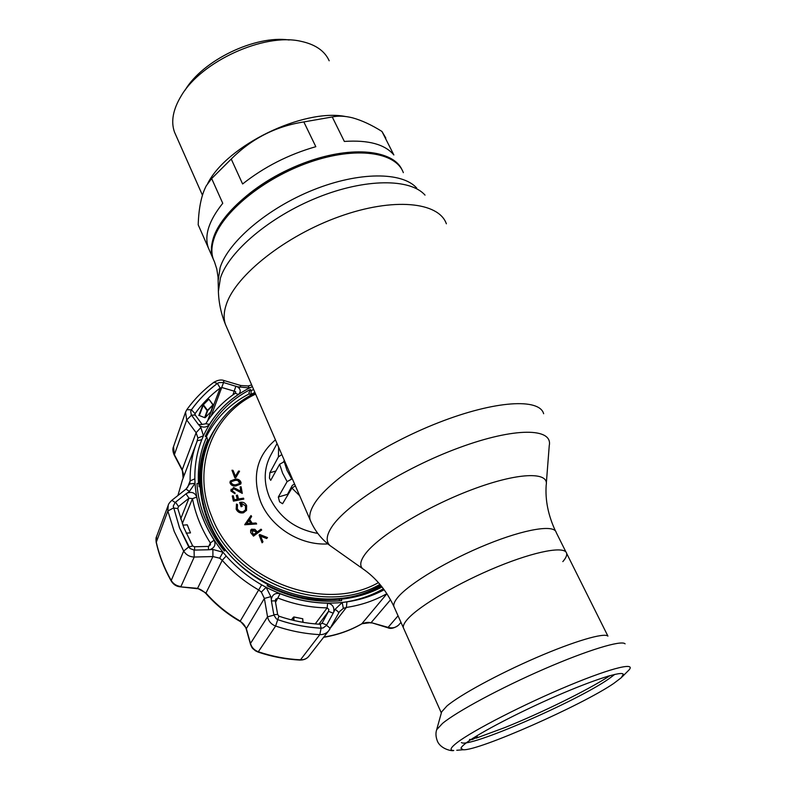 <?xml version="1.0" encoding="UTF-8"?>
<svg xmlns="http://www.w3.org/2000/svg" width="790" height="790" viewBox="0 0 790 790"><rect width="100%" height="100%" fill="white"/><g stroke="black" fill="none" stroke-linecap="round" stroke-linejoin="round"><path stroke-width="1.19" d="M407.847 618.846C404.381 622.678 402.89 625.66 403.394 627.803L403.878 628.889L403.394 627.803C402.89 625.66 404.381 622.678 407.847 618.846C419.776 605.515 459.059 582.467 497.552 566.726C536.104 550.916 565.334 545.752 566.647 553.405C565.334 545.752 536.104 550.916 497.552 566.726C459.059 582.467 419.776 605.515 407.847 618.846M214.307 261.45L212.875 258.202C210.841 252.474 210.95 245.917 213.201 238.531C221.052 212.016 261.796 177.938 307.389 161.753C352.992 145.4 393.193 150.179 402.11 169.988C392.225 147.078 340.243 145.222 288.814 169.396C237.267 193.303 203.662 235.055 212.875 258.202L214.307 261.45M562.826 561.621C565.788 558.204 567.072 555.459 566.647 553.405L607.925 636.128C604.34 632.415 574.251 641.194 536.153 657.705C498.095 674.166 459.691 695.101 446.883 706.033L441.64 711.899L436.682 729.693L442.548 723.383C456.926 711.494 500.811 687.843 544.261 668.982C587.77 650.061 621.602 639.861 625.087 643.84M344.341 141.44C368.456 139.83 384.957 144.333 393.864 154.958L381.955 131.456C371.606 124.939 361.81 120.396 352.577 117.838C344.954 115.942 338.179 115.646 332.254 116.96L344.341 141.44M231.233 159.057L242.609 183.971C264.156 166.927 288.557 154.504 315.822 146.683L303.834 121.937C275.759 126.281 251.556 138.655 231.233 159.057L211.661 178.54L206.309 185.749C201.43 195.012 198.725 208.037 198.201 224.814L208.343 247.853C204.106 235.46 208.906 220.598 222.75 203.287L211.661 178.54M289.179 39.994C255.19 34.918 202.526 60.405 185.018 90.258M329.183 60.791C324.729 50.866 315.289 44.368 300.842 41.287C264.176 32.676 201.282 61.343 181.266 95.788C172.971 109.504 170.729 121.63 174.531 132.187L175.894 135.268M345.2 116.446C303.182 108.398 227.263 145.39 207.928 183.063L207.691 183.458M198.201 224.814L198.873 226.345M332.254 116.96L303.834 121.937M385.797 138.013L381.955 131.456M441.432 712.659L441.64 711.899M613.771 683.409C582.082 705.203 478.612 750.944 463.207 749.759L460.965 748.298C461.271 747.083 463.177 745.168 466.683 742.551C479.905 732.616 518.981 712.225 556.525 695.921C594.12 679.578 622.224 670.71 623.31 674.314L621.226 677.751L613.771 683.409M614.788 674.393L608.863 678.827C576.67 701.461 467.868 748.703 461.4 742.551M472.726 738.275L474.731 737.85L472.548 739.48L470.968 739.697M476.212 738.127L477.575 736.892L474.82 737.732M477.525 736.882L472.548 739.48M609.959 675.638L607.263 676.418M474.731 737.85C474.543 738.611 473.22 739.233 470.761 739.697M470.929 739.578L473.704 737.899M284.765 461.37L279.64 464.263L270.713 480.35L269.429 478.049L269.874 472.746L275.967 470.998M281.813 454.546L278.445 456.857L269.874 472.746M294.571 484.013L292.31 485.376L287.53 494.313L287.442 495.755M292.29 478.74L287.125 481.624L278.317 497.048L287.53 494.313M380.622 585.183C325.213 619.943 232.527 585.805 208.52 520.314C198.428 494.145 197.974 469.161 207.158 445.363L208.205 442.736C198.991 466.594 199.455 491.647 209.597 517.894C233.376 582.507 324.078 617.178 379.951 584.373M217.892 424.595C197.964 452.769 194.567 484.803 207.721 520.699C212.006 531.245 217.823 541.16 225.16 550.442M234.788 477.693L231.964 470.228L233.011 470.356L235.469 476.163L238.521 471.057L239.558 471.186L235.706 477.802L234.788 477.693L231.964 470.228M239.558 471.186L235.855 477.486L234.926 477.367M238.175 480.438L235.469 480.004C233.129 479.708 231.668 480.478 231.085 482.295C231.875 484.181 233.425 485.011 235.756 484.793L239.972 483.371L240.14 482.542L238.175 480.438L235.321 480.32L231.164 481.683M239.893 483.519L238.027 480.755M240.772 484.013L235.637 486.028C232.685 486.225 230.779 485.09 229.939 482.621L230.236 481.238M235.785 485.712C232.823 485.909 230.927 484.774 230.088 482.305L230.305 481.061L235.39 479.096C238.353 478.947 240.249 480.113 241.088 482.601L240.851 483.855L235.637 486.028M256.256 532.648L255.2 531.374L251.704 530.722M253.768 534.465L256.503 532.46L255.358 531.077L252.227 530.051L252.543 533.033L253.768 534.465M250.825 532.272L250.756 530.06L251.516 529.211L254.923 529.349L257.293 531.887L261.026 529.162L261.707 529.971L253.669 535.847L250.667 532.569L250.677 530.218M261.707 529.971L253.511 536.143L250.667 532.569M266.803 538.237L260.463 535.778L262.981 541.831L262.25 542.503L259.12 535.106L259.762 534.504L267.524 537.565L266.635 538.533L260.641 536.212M262.774 542.019L262.092 542.799L259.12 535.106M267.524 537.565L266.635 538.533M250.707 523.316L248.889 520.6L246.875 523.533M249.048 520.304L246.826 523.543L251.052 523.296L248.889 520.6M244.861 524.461L251.013 515.554L251.645 516.492L249.65 519.445L252.178 523.227L256.009 523L256.661 523.977L244.89 524.501M256.661 523.977L244.712 524.758M245.601 505.877L240.989 503.003L242.303 506.163L241.296 506.469L239.617 502.45C242.836 501.65 245.177 502.726 246.648 505.649L246.5 510.33L243.646 512.493C240.298 513.144 237.849 511.95 236.309 508.908L236.487 504.06L237.514 504.573L237.336 508.632C238.58 511.09 240.555 512.098 243.251 511.644L245.601 509.688L245.601 505.877L241.108 503.279M245.522 509.836L245.453 506.183M242.303 506.163L241.138 506.775L239.726 502.687M246.5 510.33L243.498 512.799C240.14 513.451 237.701 512.256 236.161 509.214L236.487 504.06M236.467 495.261L237.474 495.103L238.531 498.994L243.547 498.164L243.814 499.122L233.425 501.127L232.25 495.952L233.267 495.784L234.324 499.685L237.523 499.152L236.536 495.537M233.573 500.811L232.25 495.952M243.814 499.122L233.425 501.127M232.023 490.669L234.936 492.753L235.094 493.691L231.026 490.689L233.623 487.469L240.911 491.36L240.14 486.877L241.138 486.808L242.273 493.414L233.81 488.418L232.023 490.669M240.674 491.202L240.14 486.877M267.415 585.183C290.829 597.082 314.874 601.763 339.542 599.225M361.958 594.386L381.155 585.834M206.23 436.771C215.956 417.861 230.364 403.512 249.442 393.736M383.417 588.728C371.29 595.749 357.88 600.291 343.166 602.365M242.036 493.246L233.662 488.734L232.092 489.691M234.897 493.691L230.878 491.005L231.134 489.207M237.306 499.191L236.319 495.577M246.599 510.143L246.342 510.636M251.457 516.759L249.67 519.484M295.351 485.801L291.935 488.082L282.583 503.724L279.591 501.848L278.317 497.048M284.301 460.294L283.59 461.725M208.392 546.413L210.387 544.883L210.347 542.967C201.371 528.895 195.406 514.112 192.474 498.638L188.988 498.194L178.51 506.528L177.78 508.493L183.784 527.562L192.701 545.979L194.547 546.759L208.392 546.413L208.511 549.771L212.875 549.465L222.978 552.23C206.032 531.038 196.72 508.069 195.021 483.322L189.452 491.37L187.467 492.95C192.079 491.548 195.16 492.93 196.71 497.098C199.584 512.127 205.39 526.476 214.13 540.143C216.006 544.448 214.712 547.579 210.249 549.524M190.074 548.527L179.537 527.838L173.237 506.113L179.508 527.848L188.741 546.957L190.074 548.527L194.093 550.097L208.511 549.771M318.903 624.189L328.531 611.361L328.838 609.436L327.169 607.856C310.579 607.638 294.255 604.399 278.208 598.149L275.7 599.176L275.276 600.835L277.655 614.452L278.88 616.17C292.507 620.802 306.303 623.498 320.266 624.278L322.083 623.162L328.531 611.361L333.202 613.168L335.039 609.357L342.218 602.474C316.158 605.002 290.789 599.946 266.112 587.296L270.861 596.638L271.325 599.225C272.412 594.505 275.325 592.668 280.055 593.725C295.648 599.798 311.497 602.948 327.613 603.185C332.244 603.995 334.308 606.789 333.815 611.588M235.381 393.173L235.726 391.791L234.413 391.218L222.099 387.594L220.153 388.068C210.446 395.267 202.082 403.789 195.081 413.614L195.189 415.036L202.171 424.428L205.746 423.756C213.448 411.501 223.333 401.3 235.381 393.173L238.274 394.546C226.562 402.466 216.974 412.38 209.498 424.319C206.713 427.489 203.395 427.943 199.554 425.682L200.877 427.489L203.455 435.774C213.28 414.622 228.636 398.693 249.512 387.979L237.385 386.754C240.851 389.243 241.148 391.84 238.274 394.546M250.924 395.119L251.2 390.655L250.381 389.5C229.949 400.036 214.919 415.659 205.281 436.366L206.684 436.969L207.651 439.724L206.042 443.536C200.877 456.689 198.734 470.672 199.623 485.495L198.488 483.559C197.52 466.93 200.255 451.396 206.684 436.969M250.381 389.5L248.909 392.976L250.568 395.316M206.091 436.712L207.503 434.293M198.488 483.559L196.957 483.539C197.717 495.35 200.423 507.032 205.054 518.576C209.745 530.12 216.174 540.933 224.36 551.005L225.565 550.156L231.302 556.713M382.074 586.98C369.7 593.527 356.122 597.596 341.349 599.166L339.779 598.919C354.937 597.299 368.802 593.023 381.363 586.091M225.565 550.156C237.197 564.297 251.269 575.742 267.79 584.462L267.129 585.765C291.283 598.119 316.128 603.076 341.645 600.647L341.349 599.166M339.779 598.919L339.157 600.874M254.903 392.433L251.329 394.171M251.2 390.655L253.61 389.46M207.651 439.724L205.746 444.296M198.981 484.389L199.11 486.759L199.623 485.495M199.534 414.977L198.813 415.53L202.694 405.359L208.866 399.236M191.427 409.822C198.705 399.661 207.375 390.862 217.438 383.436L219.067 382.587L217.418 383.417C207.345 390.853 198.675 399.641 191.397 409.812L190.696 411.383L191.427 409.822L195.081 413.614L194.844 414.276M237.385 386.754L223.56 382.538L211.197 415.876M223.56 382.538L219.067 382.587M235.904 386.142L232.941 394.872M384.177 589.755C372.811 595.848 360.388 599.887 346.928 601.881L342.218 602.474L343.344 608.389L339.552 611.539M386.873 593.665C374.628 600.627 361.129 605.209 346.385 607.421L343.344 608.389M338.515 613.109L338.574 613.03C338.772 612.22 337.587 610.996 335.039 609.357M250.479 644.265L250.489 643.435C251.625 647.445 254.262 650.239 258.399 651.799C272.254 656.451 286.286 659.117 300.496 659.808L319.812 634.637C323.545 634.726 326.566 633.373 328.877 630.558L329.944 628.939C330.111 628.198 328.956 627.023 326.477 625.423L333.202 613.168M328.877 630.558L339.552 611.529M323.14 627.941L321.115 628.178L323.14 627.941L326.477 625.423M276.303 618.797L278.159 619.824L276.303 618.797L273.913 615.134L267.543 616.832L264.374 598.445L270.861 596.638M320.266 624.278L321.115 628.178C306.629 627.388 292.32 624.594 278.169 619.794C292.31 624.623 306.629 627.418 321.115 628.208L319.812 634.637C304.91 633.837 290.177 630.973 275.621 626.045C271.296 624.396 268.6 621.315 267.543 616.832L250.489 643.435L246.194 628.07L240.259 621.068L261.678 584.867C248.169 577.105 236.348 567.487 226.187 556.002L222.978 552.23L219.679 558.194L212.915 556.555L212.875 549.465M302.807 622.293L302.777 618.768L293.9 617.03L293.989 620.506M271.325 599.225L271.404 600.963L275.276 600.835M271.404 600.963L273.804 614.64L277.655 614.452M273.804 614.64L273.913 615.134M321.698 623.675L322.083 623.162L326.724 624.999M246.184 628.889L264.374 598.445L261.342 592.105L266.112 587.296L261.678 584.867M261.342 592.105L258.715 589.992C244.831 582.003 232.675 572.108 222.237 560.308L219.679 558.194M205.825 593.448L205.805 593.418C201.964 589.992 198.991 588.412 196.898 588.659L197.609 588.343L212.915 556.555L194.212 557.039L194.093 550.097M196.898 588.659L180.239 586.832C176.328 586.486 173.277 584.481 171.104 580.818L183.665 551.055L174.195 531.384L167.845 511.021L168.221 505.294L156.558 536.627L156.232 541.999C159.234 555.242 164.202 568.03 171.144 580.364C173.385 584.017 176.664 586.062 180.95 586.516L194.212 557.039C189.57 556.851 186.055 554.856 183.665 551.055L188.741 546.957M189.452 491.37L186.015 489.119L171.874 500.297L175.153 502.509L173.237 506.113M187.467 492.95L186.025 493.839L188.988 498.194L180.683 518.951M186.025 493.839L175.518 502.193L178.51 506.528L177.76 508.444M194.547 546.759L194.597 550.107M186.015 489.119L189.669 483.934L195.021 483.322L194.844 478.829C194.636 465.034 196.947 451.999 201.796 439.714L203.455 435.774L197.905 438.006L196.127 432.703L200.877 427.489M189.669 483.934L190.114 480.913L194.844 478.829M187.408 487.815L190.114 480.913C189.926 467.255 192.158 454.309 196.799 442.084L197.905 438.006M202.171 424.428L198.497 424.595L199.554 425.682M195.189 415.036L191.516 415.155L198.497 424.595M183.102 478.167C183.991 476.024 183.655 473.329 182.085 470.07L196.127 432.703L186.717 419.964L191.516 415.155M190.696 411.383L191.279 414.799M174.225 455.079L186.717 419.964L185.541 412.133L173.514 446.686L174.412 454.754L182.292 469.764L183.122 478.138M223.106 382.419L224.33 380.642L240.871 385.52M239.726 387.436L240.92 385.53L248.001 385.964L249.512 387.979L252.375 386.587M180.239 586.832L197.609 588.343L205.884 592.974C215.7 604.172 227.155 613.544 240.259 621.068L240.042 621.414C226.997 613.919 215.581 604.587 205.805 593.418L222.237 560.308L226.187 556.002M278.88 616.17L275.621 626.045L258.103 652.086C271.918 656.717 285.921 659.383 300.121 660.065L300.496 659.808C304.051 659.887 306.856 658.672 308.929 656.154L328.828 630.618M323.801 637.076C337.656 634.834 350.365 630.381 361.938 623.705L371.162 622.599L387.781 627.744C390.645 629.097 394.161 628.297 398.318 625.344L398.239 625.413M390.537 599.768L371.162 622.599L387.841 627.3C391.939 628.494 395.444 627.823 398.367 625.295L400.994 622.402M398.051 615.815L387.781 627.744M240.042 621.414C242.915 622.905 244.959 625.354 246.154 628.781L250.45 644.156C252.454 649.123 252.306 648.037 255.525 650.861L258.103 652.086M288.528 493.908L287.698 493.997M207.158 410.632L203.218 405.349L199.327 415.52L204.669 417.663L207.158 410.632L212.974 404.845L208.965 399.306L213.073 404.648M203.218 405.349L203.386 404.727L207.681 410.622L205.183 417.653L210.841 411.837L213.063 405.102L208.965 399.306M208.708 399.296L203.386 404.727M293.495 620.387L293.416 617.247L291.362 619.864M293.426 617.494L293.841 616.951L302.688 618.748M302.787 619.538L303.084 622.342M186.144 533.141L190.489 532.885L187.279 524.837L182.855 525.162M565.956 552.013L556.209 532.47C554.61 524.293 525.261 528.846 486.897 544.448C448.572 559.962 409.704 583.237 398.081 597.052C394.704 601.022 393.311 604.153 393.884 606.453L394.407 607.629M555.469 530.979C548.201 515.426 545.11 500.1 546.196 484.981C549.238 471.373 517.559 472.351 471.63 489.751C425.78 507.002 377.758 536.499 364.99 554.343C360.299 560.821 359.509 565.591 362.61 568.642L364.654 570.094M546.344 483.055L549.248 445.649C553.109 427.844 515.05 427.044 459.118 447.723C403.265 468.203 345.477 504.968 331.484 527.394C326.31 535.541 325.816 541.604 330.003 545.574L332.718 547.49M543.639 413.733C539.531 398.061 495.271 400.421 438.588 422.611C381.965 444.651 327.257 481.377 313.867 504.583C310.184 510.804 308.959 515.979 310.213 520.106L311.181 522.328M446.37 223.797C438.835 201.934 393.479 197.135 339.433 216.569C285.397 235.815 236.062 275.118 226.434 304.071C223.758 311.813 223.442 318.617 225.466 324.473L226.829 327.623M425.02 195.12C410.375 178.352 365.365 178.254 317.62 197.5C269.864 216.628 228.932 251.477 220.42 277.991L218.395 291.401M416.725 188.069C402.377 171.736 359.035 171.499 313.275 189.906C267.504 208.205 228.31 241.77 220.133 267.553L218.178 280.549M403.344 172.664C395.869 151.937 356.043 146.091 309.779 162.187C263.514 178.115 221.635 212.737 213.675 239.607C211.414 246.984 211.305 253.541 213.33 259.258L214.633 262.231M436.465 730.503L436.682 729.693C435.527 733.041 435.754 736.823 437.364 741.05C440.514 749.019 451.959 751.369 453.746 750.5C449.283 750.411 450.428 747.765 457.193 742.551C472.894 730.454 524.609 703.91 569.086 685.463C613.712 666.898 638.389 661.477 627.793 671.184L621.997 676.981M456.768 750.263L463.207 749.759M277.043 443.546L270.585 455.504C263.87 468.371 263.455 482.176 269.341 496.94C278.949 517.164 295.095 529.32 317.787 533.418M287.125 481.624L282.593 473.141L279.64 464.263M278.445 456.857L278.603 447.15M284.153 461.548L287.066 470.455L291.678 478.918M327.88 543.915C300.447 545.732 271 527.345 260.779 502.055C251.724 476.735 256.612 456.008 275.443 439.852M255.624 394.101C212.51 414.286 191.239 467.779 211.74 516.601C235.055 579.712 323.298 613.988 378.43 582.625M299.647 495.725L291.935 488.082M196.71 497.098L192.474 498.638L182.302 523.671M192.701 545.979L188.761 546.937M156.203 542.463L167.845 511.021L173.296 508.069L177.78 508.493M205.746 423.756L209.498 424.319M217.438 383.436L220.153 388.068L207.553 420.961M330.635 627.655L346.385 607.421L346.928 601.881M280.055 593.725L275.542 602.326M315.25 623.912L327.169 607.856L327.613 603.185M208.787 546.315L210.347 542.967L214.13 540.143M182.391 480.044L177.918 495.518L182.391 480.044L197.342 440.692L201.796 439.714M191.397 409.812L186.805 409.684L185.541 412.133M217.418 383.417L213.814 382.34C203.376 390.033 194.38 399.147 186.805 409.684M251.674 384.967L248.08 385.945M206.773 400.816L206.565 401.379M323.614 637.313C337.429 635.051 350.128 630.588 361.711 623.903L386.912 593.725M171.104 580.818C164.162 568.494 159.195 555.686 156.193 542.404L156.193 542.404C155.818 539.382 155.936 537.457 156.558 536.627M213.063 405.102L207.681 410.622M208.343 247.853L214.525 261.974L216.786 269.005L218.07 277.26L218.346 289.308C218.484 301.504 220.864 313.225 225.466 324.473L310.213 520.106C314.618 530.505 321.214 538.997 330.003 545.574L362.61 568.642C375.872 577.747 386.3 590.347 393.884 606.453L441.343 712.965M174.531 132.187L202.418 195.13M622.589 673.722L623.31 674.314M476.173 738.156L504.632 727.649C541.111 713.024 586.921 690.598 609.386 676.072M469.517 739.45L471.482 739.44M255.131 392.966C233.198 403.72 217.556 420.31 208.205 442.736M171.874 500.297C169.653 502.391 168.428 504.05 168.221 505.294M224.271 380.632C221.427 379.407 217.971 379.951 213.902 382.271M251.576 384.76L251.042 384.997M361.711 623.903C366.086 622.234 369.216 621.947 371.103 623.034M300.121 660.065C304.002 660.055 306.935 658.751 308.929 656.154M182.085 470.07L174.215 455.06C172.714 451.505 172.477 448.72 173.514 446.676"/></g></svg>
